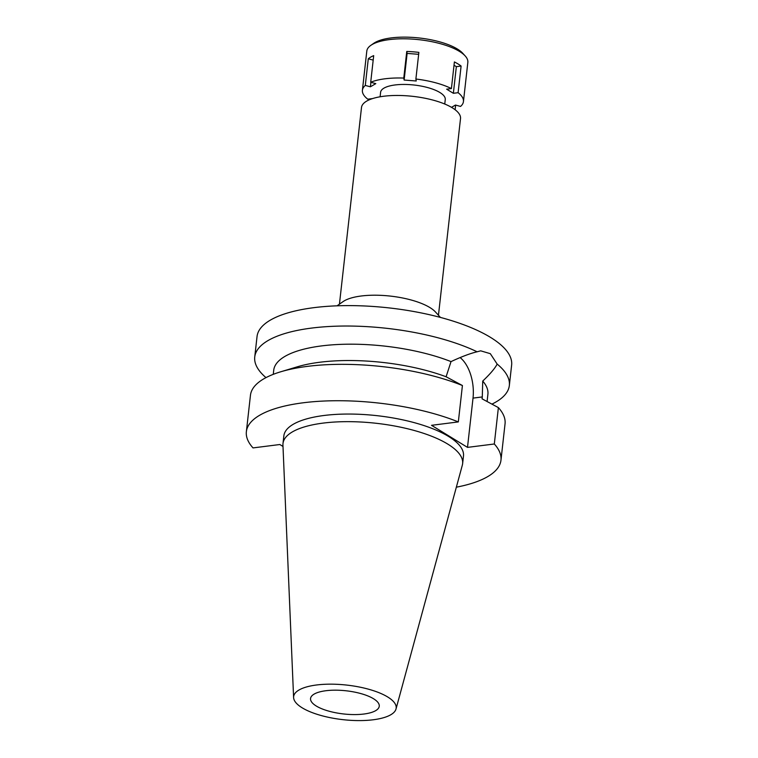 <?xml version="1.0" encoding="UTF-8"?>
<svg xmlns="http://www.w3.org/2000/svg" width="758" height="758" viewBox="0 0 758 758"><rect width="100%" height="100%" fill="white"/><g stroke="black" fill="none" stroke-linecap="round" stroke-linejoin="round"><path stroke-width="1.14" d="M373.249 719.768A51.591 17.396 6.4 0 1 320.956 715.467A51.591 17.396 6.4 0 1 293.602 697.54A51.591 17.396 6.4 0 1 316.56 684.986A51.591 17.396 6.4 0 1 371.183 689.97A51.591 17.396 6.4 0 1 396.008 709.024A51.591 17.396 6.4 0 1 373.249 719.768M293.602 697.54L282.942 445.079A90.373 30.462 6.4 0 1 282.999 443.487A90.373 30.462 6.4 0 1 323.164 423.097A90.373 30.462 6.4 0 1 416.815 431.217A90.373 30.462 6.4 0 1 462.626 463.631A90.373 30.462 6.4 0 1 462.323 465.204L396.008 709.024M325.912 690.727A34.565 11.654 -173.6 0 0 310.553 698.525A34.565 11.654 -173.6 0 0 328.072 710.928A34.565 11.654 -173.6 0 0 363.887 714.027A34.565 11.654 -173.6 0 0 379.256 706.229A34.565 11.654 -173.6 0 0 361.737 693.835A34.565 11.654 -173.6 0 0 325.912 690.727M438.456 315.252L460.513 118.599A49.81 16.79 -173.6 0 0 435.263 100.729A49.81 16.79 -173.6 0 0 383.643 96.257A49.81 16.79 -173.6 0 0 361.5 107.494L339.442 304.147M337.045 305.825L343.052 301.627A49.81 16.79 6.4 0 1 361.234 295.999A49.81 16.79 6.4 0 1 435.49 312.002L440.426 317.422M477.123 351.788L480.695 350.831L490.312 353.673L497.163 364.086A128.093 43.178 6.4 0 1 509.338 385.528L511.631 365.11A128.093 43.178 -173.6 0 0 446.708 319.165A128.093 43.178 -173.6 0 0 313.964 307.653A128.093 43.178 -173.6 0 0 257.038 336.552L254.745 356.971A128.093 43.178 6.4 0 1 311.671 328.072A128.093 43.178 6.4 0 1 477.123 351.788C470.481 353.332 461.783 356.601 451.019 361.604A107.759 36.327 -173.6 0 0 321.61 345.904A107.759 36.327 -173.6 0 0 273.723 370.217L273.259 374.348M265.982 377.626A128.093 43.178 6.4 0 1 254.745 356.971M497.163 364.086C494.974 368.36 490.161 374.016 482.732 381.066L482.287 396.936L473.02 398.111L467.496 447.381L494.311 443.989L498.385 407.596L482.069 398.831L482.287 396.936M460.078 357.568A32.736 17.984 -97.2 0 1 473.02 398.111M451.019 361.604L446.102 376.764L462.418 385.519L458.334 421.912A128.093 43.178 6.4 0 0 303.295 402.773A128.093 43.178 6.4 0 0 246.369 431.672L250.453 395.278A128.093 43.178 -173.6 0 1 280.877 371.742A128.093 43.178 -173.6 0 1 307.378 366.379A128.093 43.178 -173.6 0 1 462.418 385.519M509.338 385.528A128.093 43.178 6.4 0 1 491.951 404.109M487.091 401.503L487.906 394.245A107.759 36.327 -173.6 0 0 482.732 381.066M494.311 443.989A128.093 43.178 6.4 0 1 500.962 460.229L505.046 423.836A128.093 43.178 -173.6 0 0 498.385 407.596M282.999 446.462L279.835 444.52L253.02 447.912A128.093 43.178 6.4 0 1 246.369 431.672M458.334 421.912L431.529 425.314L467.496 447.381M500.962 460.229A128.093 43.178 6.4 0 1 456.344 487.186M462.626 463.631L463.479 456.022A90.373 30.462 -173.6 0 0 417.667 423.608A90.373 30.462 -173.6 0 0 324.017 415.488A90.373 30.462 -173.6 0 0 283.852 435.878L282.999 443.487M280.877 371.742L297.477 366.758A107.759 36.327 6.4 0 1 319.781 362.248A107.759 36.327 6.4 0 1 446.102 376.764M373.192 60.109L368.284 58.792L365.299 85.427A50.833 17.131 6.4 0 0 362.409 90.259A50.833 17.131 6.4 0 0 367.744 99.165L372.538 98.587M365.299 85.427L370.397 86.8L375.807 83.636L370.709 82.262A50.833 17.131 6.4 0 1 384.998 78.794A50.833 17.131 6.4 0 1 403.777 78.074L404.128 80.045L416.237 80.992L415.886 79.022A50.833 17.131 6.4 0 1 451.408 88.572L446.651 89.179L453.36 93.291L458.107 92.684A50.833 17.131 6.4 0 1 463.441 101.591A50.833 17.131 6.4 0 1 460.551 106.423L455.454 105.049L451.522 107.352M444.756 104.035L445.259 99.554A32.528 10.963 -173.6 0 0 428.763 87.881A32.528 10.963 -173.6 0 0 395.051 84.962A32.528 10.963 -173.6 0 0 380.601 92.296L380.099 96.787M368.284 58.792A50.833 17.131 6.4 0 1 373.694 55.628L370.709 82.262M463.441 101.591L467.838 62.402A50.833 17.131 -173.6 0 0 465.175 55.931A50.833 17.131 -173.6 0 0 389.394 39.605A50.833 17.131 -173.6 0 0 370.842 45.347A50.833 17.131 -173.6 0 0 366.806 51.07L362.409 90.259M455.151 109.588L455.653 105.106M418.662 54.32L407.122 53.411L406.762 51.44L403.777 78.074M406.762 51.44A50.833 17.131 6.4 0 1 418.871 52.387L415.886 79.022M458.107 92.684L461.101 66.05A50.833 17.131 6.4 0 0 454.393 61.938L451.408 88.572M461.101 66.05L456.344 66.657L453.36 93.291M456.344 66.657L454.023 65.235M407.122 53.411L404.128 80.045M465.175 55.931L462.787 53.316A47.981 16.174 -173.6 0 0 391.261 37.9A47.981 16.174 -173.6 0 0 373.741 43.329L370.842 45.347M370.908 82.309L370.397 86.8"/></g></svg>
